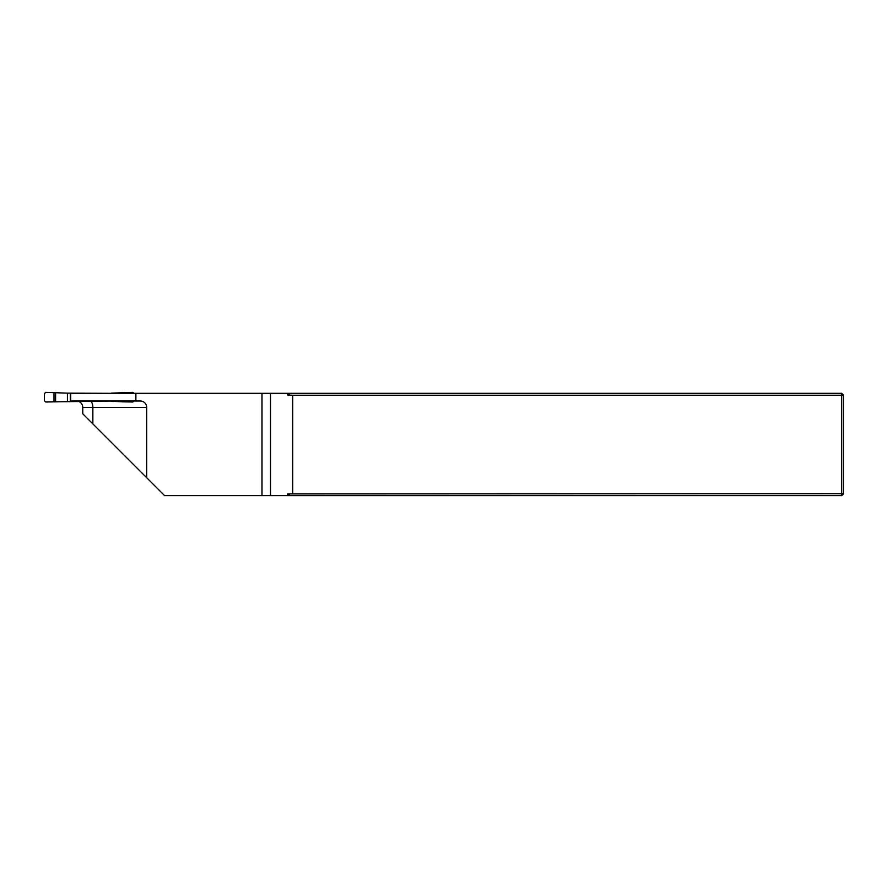 <?xml version="1.0" encoding="UTF-8"?>
<svg xmlns="http://www.w3.org/2000/svg" width="888" height="888" viewBox="0 0 888 888"><rect width="100%" height="100%" fill="white"/><g stroke="black" fill="none" stroke-linecap="round" stroke-linejoin="round"><path stroke-width="1.33" d="M92.852 423.887L92.852 407.392L82.762 407.392L82.762 413.786L146.698 477.722L146.698 407.392A6.394 6.394 0 0 0 140.304 400.999L70.307 400.999L70.307 393.329L135.875 393.329L135.875 400.999M146.698 477.722L164.602 495.626L261.993 495.626L261.993 393.329L135.875 393.329M261.993 393.329L841.68 393.329L843.6 395.249L843.6 493.706L841.68 495.626L261.993 495.626M290.099 495.626L287.656 493.917L287.656 495.626M287.656 493.917L841.68 493.706L841.68 395.249L292.751 395.249L287.656 395.038L290.099 393.329M292.751 493.706L292.751 395.249M287.656 393.329L287.656 395.038M841.68 495.626L841.68 493.706L843.6 493.706M843.6 395.249L841.68 395.249L841.68 393.329M82.762 407.392A6.394 6.394 0 0 0 77.966 401.21M70.707 393.329L70.707 400.999M67.421 401.21L67.421 393.151L45.743 392.374L44.4 393.628L44.4 400.721L45.743 401.987L111.144 400.999M111.144 393.329L67.421 393.151M111.144 393.151L132.823 392.374L134.166 393.628M111.144 401.21L122.977 401.831L122.977 400.999M134.166 400.721L132.823 401.987L122.977 401.831M146.698 407.392L92.852 407.392A6.394 3.03 90 0 0 90.587 401.21M270.529 393.329L270.529 495.626M55.589 401.831L55.589 392.529M53.99 401.853L53.99 392.507M122.977 393.329L122.977 392.529M124.575 401.853L124.575 400.999M124.575 393.329L124.575 392.507"/></g></svg>
